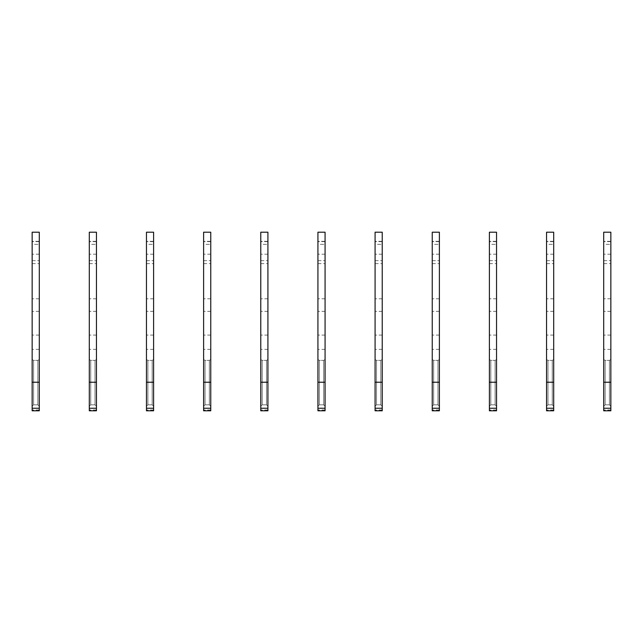 <?xml version="1.0" encoding="UTF-8"?>
<svg xmlns="http://www.w3.org/2000/svg" width="643" height="643" viewBox="0 0 643 643"><rect width="100%" height="100%" fill="white"/><g stroke="black" fill="none" stroke-linecap="round" stroke-linejoin="round"><path stroke-width="0.48" stroke-dasharray="3.21 2.41" d="M32.15 241.342L32.15 244.324L39.295 244.324L39.295 263.63L39.295 241.342L39.295 244.324L32.15 244.324L32.15 263.63L32.15 241.342L39.295 241.342M39.295 410.805L39.295 232.195L32.15 232.195L32.15 410.805L32.15 406.28L33.581 404.849L32.15 406.28L32.15 410.805L39.295 410.805L39.295 406.28L37.865 404.849L33.581 404.849L33.581 360.377L32.15 359.541L32.15 349.366L32.15 359.541L33.581 360.377L37.865 360.377L33.581 360.377L33.581 404.849L37.865 404.849L37.865 360.377L39.295 359.541L39.295 349.366L39.295 359.541L37.865 360.377L37.865 404.849L39.295 406.28L39.295 359.541L39.295 410.805M32.15 406.28L32.15 359.541L32.15 406.28M39.295 382.231L32.15 382.231M39.295 335.075L32.15 335.075L39.295 335.075M39.295 311.357L32.15 311.357L39.295 311.357M39.295 298.778L32.15 298.778L39.295 298.778M39.295 254.202L32.15 254.202L39.295 254.202M39.295 241.623L32.15 241.623L39.295 241.623M32.15 260.64L39.295 260.64L32.15 260.64M89.305 241.342L89.305 244.324L96.45 244.324L96.45 263.63L96.45 241.342L96.45 244.324L89.305 244.324L89.305 263.63L89.305 241.342L96.45 241.342M96.45 410.805L96.45 232.195L89.305 232.195L89.305 410.805L89.305 406.28L90.735 404.849L89.305 406.28L89.305 410.805L96.45 410.805L96.45 406.28L95.019 404.849L90.735 404.849L90.735 360.377L89.305 359.541L89.305 349.366L89.305 359.541L90.735 360.377L95.019 360.377L90.735 360.377L90.735 404.849L95.019 404.849L95.019 360.377L96.45 359.541L96.45 349.366L96.45 359.541L95.019 360.377L95.019 404.849L96.45 406.28L96.45 359.541L96.45 410.805M89.305 406.28L89.305 359.541L89.305 406.28M96.45 382.231L89.305 382.231M96.45 335.075L89.305 335.075L96.45 335.075M96.45 311.357L89.305 311.357L96.45 311.357M96.45 298.778L89.305 298.778L96.45 298.778M96.45 254.202L89.305 254.202L96.45 254.202M96.45 241.623L89.305 241.623L96.45 241.623M89.305 260.64L96.45 260.64L89.305 260.64M146.459 241.342L146.459 244.324L153.605 244.324L153.605 263.63L153.605 241.342L153.605 244.324L146.459 244.324L146.459 263.63L146.459 241.342L153.605 241.342M153.605 410.805L153.605 232.195L146.459 232.195L146.459 410.805L146.459 406.28L147.89 404.849L146.459 406.28L146.459 410.805L153.605 410.805L153.605 406.28L152.174 404.849L147.89 404.849L147.89 360.377L146.459 359.541L146.459 349.366L146.459 359.541L147.89 360.377L152.174 360.377L147.89 360.377L147.89 404.849L152.174 404.849L152.174 360.377L153.605 359.541L153.605 349.366L153.605 359.541L152.174 360.377L152.174 404.849L153.605 406.28L153.605 359.541L153.605 410.805M146.459 406.28L146.459 359.541L146.459 406.28M153.605 382.231L146.459 382.231M153.605 335.075L146.459 335.075L153.605 335.075M153.605 311.357L146.459 311.357L153.605 311.357M153.605 298.778L146.459 298.778L153.605 298.778M153.605 254.202L146.459 254.202L153.605 254.202M153.605 241.623L146.459 241.623L153.605 241.623M146.459 260.64L153.605 260.64L146.459 260.64M203.614 241.342L203.614 244.324L210.759 244.324L210.759 263.63L210.759 241.342L210.759 244.324L203.614 244.324L203.614 263.63L203.614 241.342L210.759 241.342M210.759 410.805L210.759 232.195L203.614 232.195L203.614 410.805L203.614 406.28L205.045 404.849L203.614 406.28L203.614 410.805L210.759 410.805L210.759 406.28L209.329 404.849L205.045 404.849L205.045 360.377L203.614 359.541L203.614 349.366L203.614 359.541L205.045 360.377L209.329 360.377L205.045 360.377L205.045 404.849L209.329 404.849L209.329 360.377L210.759 359.541L210.759 349.366L210.759 359.541L209.329 360.377L209.329 404.849L210.759 406.28L210.759 359.541L210.759 410.805M203.614 406.28L203.614 359.541L203.614 406.28M210.759 382.231L203.614 382.231M210.759 335.075L203.614 335.075L210.759 335.075M210.759 311.357L203.614 311.357L210.759 311.357M210.759 298.778L203.614 298.778L210.759 298.778M210.759 254.202L203.614 254.202L210.759 254.202M210.759 241.623L203.614 241.623L210.759 241.623M203.614 260.64L210.759 260.64L203.614 260.64M260.769 241.342L260.769 244.324L267.914 244.324L267.914 263.63L267.914 241.342L267.914 244.324L260.769 244.324L260.769 263.63L260.769 241.342L267.914 241.342M267.914 410.805L267.914 232.195L260.769 232.195L260.769 410.805L260.769 406.28L262.199 404.849L260.769 406.28L260.769 410.805L267.914 410.805L267.914 406.28L266.491 404.849L262.199 404.849L262.199 360.377L260.769 359.541L260.769 349.366L260.769 359.541L262.199 360.377L266.491 360.377L262.199 360.377L262.199 404.849L266.491 404.849L266.491 360.377L267.914 359.541L267.914 349.366L267.914 359.541L266.491 360.377L266.491 404.849L267.914 406.28L267.914 359.541L267.914 410.805M260.769 406.28L260.769 359.541L260.769 406.28M267.914 382.231L260.769 382.231M267.914 335.075L260.769 335.075L267.914 335.075M267.914 311.357L260.769 311.357L267.914 311.357M267.914 298.778L260.769 298.778L267.914 298.778M267.914 254.202L260.769 254.202L267.914 254.202M267.914 241.623L260.769 241.623L267.914 241.623M260.769 260.64L267.914 260.64L260.769 260.64M317.931 241.342L317.931 244.324L325.069 244.324L325.069 263.63L325.069 241.342L325.069 244.324L317.931 244.324L317.931 263.63L317.931 241.342L325.069 241.342M325.069 410.805L325.069 232.195L317.931 232.195L317.931 410.805L317.931 406.28L319.354 404.849L317.931 406.28L317.931 410.805L325.069 410.805L325.069 406.28L323.646 404.849L319.354 404.849L319.354 360.377L317.931 359.541L317.931 349.366L317.931 359.541L319.354 360.377L323.646 360.377L319.354 360.377L319.354 404.849L323.646 404.849L323.646 360.377L325.069 359.541L325.069 349.366L325.069 359.541L323.646 360.377L323.646 404.849L325.069 406.28L325.069 359.541L325.069 410.805M317.931 406.28L317.931 359.541L317.931 406.28M325.069 382.231L317.931 382.231M325.069 335.075L317.931 335.075L325.069 335.075M325.069 311.357L317.931 311.357L325.069 311.357M325.069 298.778L317.931 298.778L325.069 298.778M325.069 254.202L317.931 254.202L325.069 254.202M325.069 241.623L317.931 241.623L325.069 241.623M317.931 260.64L325.069 260.64L317.931 260.64M375.086 241.342L375.086 244.324L382.231 244.324L382.231 263.63L382.231 241.342L382.231 244.324L375.086 244.324L375.086 263.63L375.086 241.342L382.231 241.342M382.231 410.805L382.231 232.195L375.086 232.195L375.086 410.805L375.086 406.28L376.509 404.849L375.086 406.28L375.086 410.805L382.231 410.805L382.231 406.28L380.801 404.849L376.509 404.849L376.509 360.377L375.086 359.541L375.086 349.366L375.086 359.541L376.509 360.377L380.801 360.377L376.509 360.377L376.509 404.849L380.801 404.849L380.801 360.377L382.231 359.541L382.231 349.366L382.231 359.541L380.801 360.377L380.801 404.849L382.231 406.28L382.231 359.541L382.231 410.805M375.086 406.28L375.086 359.541L375.086 406.28M382.231 382.231L375.086 382.231M382.231 335.075L375.086 335.075L382.231 335.075M382.231 311.357L375.086 311.357L382.231 311.357M382.231 298.778L375.086 298.778L382.231 298.778M382.231 254.202L375.086 254.202L382.231 254.202M382.231 241.623L375.086 241.623L382.231 241.623M375.086 260.64L382.231 260.64L375.086 260.64M432.241 241.342L432.241 244.324L439.386 244.324L439.386 263.63L439.386 241.342L439.386 244.324L432.241 244.324L432.241 263.63L432.241 241.342L439.386 241.342M439.386 410.805L439.386 232.195L432.241 232.195L432.241 410.805L432.241 406.28L433.671 404.849L432.241 406.28L432.241 410.805L439.386 410.805L439.386 406.28L437.955 404.849L433.671 404.849L433.671 360.377L432.241 359.541L432.241 349.366L432.241 359.541L433.671 360.377L437.955 360.377L433.671 360.377L433.671 404.849L437.955 404.849L437.955 360.377L439.386 359.541L439.386 349.366L439.386 359.541L437.955 360.377L437.955 404.849L439.386 406.28L439.386 359.541L439.386 410.805M432.241 406.28L432.241 359.541L432.241 406.28M439.386 382.231L432.241 382.231M439.386 335.075L432.241 335.075L439.386 335.075M439.386 311.357L432.241 311.357L439.386 311.357M439.386 298.778L432.241 298.778L439.386 298.778M439.386 254.202L432.241 254.202L439.386 254.202M439.386 241.623L432.241 241.623L439.386 241.623M432.241 260.64L439.386 260.64L432.241 260.64M489.395 241.342L489.395 244.324L496.541 244.324L496.541 263.63L496.541 241.342L496.541 244.324L489.395 244.324L489.395 263.63L489.395 241.342L496.541 241.342M496.541 410.805L496.541 232.195L489.395 232.195L489.395 410.805L489.395 406.28L490.826 404.849L489.395 406.28L489.395 410.805L496.541 410.805L496.541 406.28L495.11 404.849L490.826 404.849L490.826 360.377L489.395 359.541L489.395 349.366L489.395 359.541L490.826 360.377L495.11 360.377L490.826 360.377L490.826 404.849L495.11 404.849L495.11 360.377L496.541 359.541L496.541 349.366L496.541 359.541L495.11 360.377L495.11 404.849L496.541 406.28L496.541 359.541L496.541 410.805M489.395 406.28L489.395 359.541L489.395 406.28M496.541 382.231L489.395 382.231M496.541 335.075L489.395 335.075L496.541 335.075M496.541 311.357L489.395 311.357L496.541 311.357M496.541 298.778L489.395 298.778L496.541 298.778M496.541 254.202L489.395 254.202L496.541 254.202M496.541 241.623L489.395 241.623L496.541 241.623M489.395 260.64L496.541 260.64L489.395 260.64M546.55 241.342L546.55 244.324L553.695 244.324L553.695 263.63L553.695 241.342L553.695 244.324L546.55 244.324L546.55 263.63L546.55 241.342L553.695 241.342M553.695 410.805L553.695 232.195L546.55 232.195L546.55 410.805L546.55 406.28L547.981 404.849L546.55 406.28L546.55 410.805L553.695 410.805L553.695 406.28L552.265 404.849L547.981 404.849L547.981 360.377L546.55 359.541L546.55 349.366L546.55 359.541L547.981 360.377L552.265 360.377L547.981 360.377L547.981 404.849L552.265 404.849L552.265 360.377L553.695 359.541L553.695 349.366L553.695 359.541L552.265 360.377L552.265 404.849L553.695 406.28L553.695 359.541L553.695 410.805M546.55 406.28L546.55 359.541L546.55 406.28M553.695 382.231L546.55 382.231M553.695 335.075L546.55 335.075L553.695 335.075M553.695 311.357L546.55 311.357L553.695 311.357M553.695 298.778L546.55 298.778L553.695 298.778M553.695 254.202L546.55 254.202L553.695 254.202M553.695 241.623L546.55 241.623L553.695 241.623M546.55 260.64L553.695 260.64L546.55 260.64M603.705 241.342L603.705 244.324L610.85 244.324L610.85 263.63L610.85 241.342L610.85 244.324L603.705 244.324L603.705 263.63L603.705 241.342L610.85 241.342M610.85 410.805L610.85 232.195L603.705 232.195L603.705 410.805L603.705 406.28L605.135 404.849L603.705 406.28L603.705 410.805L610.85 410.805L610.85 406.28L609.419 404.849L605.135 404.849L605.135 360.377L603.705 359.541L603.705 349.366L603.705 359.541L605.135 360.377L609.419 360.377L605.135 360.377L605.135 404.849L609.419 404.849L609.419 360.377L610.85 359.541L610.85 349.366L610.85 359.541L609.419 360.377L609.419 404.849L610.85 406.28L610.85 359.541L610.85 410.805M603.705 406.28L603.705 359.541L603.705 406.28M610.85 382.231L603.705 382.231M610.85 335.075L603.705 335.075L610.85 335.075M610.85 311.357L603.705 311.357L610.85 311.357M610.85 298.778L603.705 298.778L610.85 298.778M610.85 254.202L603.705 254.202L610.85 254.202M610.85 241.623L603.705 241.623L610.85 241.623M603.705 260.64L610.85 260.64L603.705 260.64M39.295 408.249L32.15 408.249M39.295 409.969L32.15 409.969L39.295 409.969M96.45 408.249L89.305 408.249M96.45 409.969L89.305 409.969L96.45 409.969M153.605 408.249L146.459 408.249M153.605 409.969L146.459 409.969L153.605 409.969M210.759 408.249L203.614 408.249M210.759 409.969L203.614 409.969L210.759 409.969M267.914 408.249L260.769 408.249M267.914 409.969L260.769 409.969L267.914 409.969M325.069 408.249L317.931 408.249M325.069 409.969L317.931 409.969L325.069 409.969M382.231 408.249L375.086 408.249M382.231 409.969L375.086 409.969L382.231 409.969M439.386 408.249L432.241 408.249M439.386 409.969L432.241 409.969L439.386 409.969M496.541 408.249L489.395 408.249M496.541 409.969L489.395 409.969L496.541 409.969M553.695 408.249L546.55 408.249M553.695 409.969L546.55 409.969L553.695 409.969M610.85 408.249L603.705 408.249M610.85 409.969L603.705 409.969L610.85 409.969M39.295 349.366L32.15 349.366M32.15 263.63L39.295 263.63M96.45 349.366L89.305 349.366M89.305 263.63L96.45 263.63M153.605 349.366L146.459 349.366M146.459 263.63L153.605 263.63M210.759 349.366L203.614 349.366M203.614 263.63L210.759 263.63M267.914 349.366L260.769 349.366M260.769 263.63L267.914 263.63M325.069 349.366L317.931 349.366M317.931 263.63L325.069 263.63M382.231 349.366L375.086 349.366M375.086 263.63L382.231 263.63M439.386 349.366L432.241 349.366M432.241 263.63L439.386 263.63M496.541 349.366L489.395 349.366M489.395 263.63L496.541 263.63M553.695 349.366L546.55 349.366M546.55 263.63L553.695 263.63M610.85 349.366L603.705 349.366M603.705 263.63L610.85 263.63"/><path stroke-width="0.96" d="M39.295 410.805L32.15 410.805L32.15 232.195L39.295 232.195L39.295 410.805M39.295 382.231L32.15 382.231M96.45 410.805L89.305 410.805L89.305 232.195L96.45 232.195L96.45 410.805M96.45 382.231L89.305 382.231M153.605 410.805L146.459 410.805L146.459 232.195L153.605 232.195L153.605 410.805M153.605 382.231L146.459 382.231M210.759 410.805L203.614 410.805L203.614 232.195L210.759 232.195L210.759 410.805M210.759 382.231L203.614 382.231M267.914 410.805L260.769 410.805L260.769 232.195L267.914 232.195L267.914 410.805M267.914 382.231L260.769 382.231M325.069 410.805L317.931 410.805L317.931 232.195L325.069 232.195L325.069 410.805M325.069 382.231L317.931 382.231M382.231 410.805L375.086 410.805L375.086 232.195L382.231 232.195L382.231 410.805M382.231 382.231L375.086 382.231M439.386 410.805L432.241 410.805L432.241 232.195L439.386 232.195L439.386 410.805M439.386 382.231L432.241 382.231M496.541 410.805L489.395 410.805L489.395 232.195L496.541 232.195L496.541 410.805M496.541 382.231L489.395 382.231M553.695 410.805L546.55 410.805L546.55 232.195L553.695 232.195L553.695 410.805M553.695 382.231L546.55 382.231M610.85 410.805L603.705 410.805L603.705 232.195L610.85 232.195L610.85 410.805M610.85 382.231L603.705 382.231M39.295 408.249L32.15 408.249M96.45 408.249L89.305 408.249M153.605 408.249L146.459 408.249M210.759 408.249L203.614 408.249M267.914 408.249L260.769 408.249M325.069 408.249L317.931 408.249M382.231 408.249L375.086 408.249M439.386 408.249L432.241 408.249M496.541 408.249L489.395 408.249M553.695 408.249L546.55 408.249M610.85 408.249L603.705 408.249"/></g></svg>
